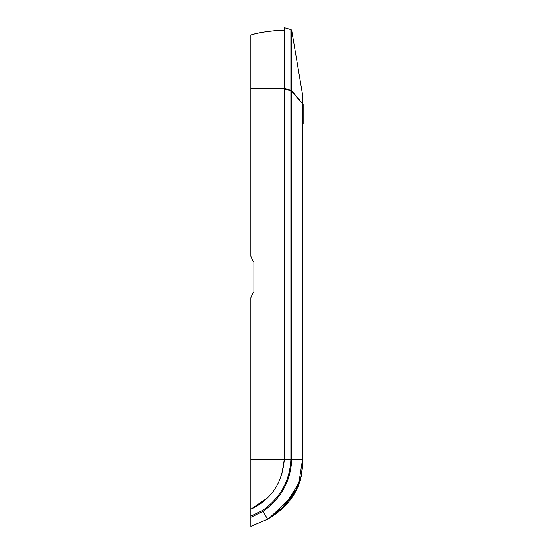 <?xml version="1.0" encoding="UTF-8"?>
<svg xmlns="http://www.w3.org/2000/svg" width="554" height="554" viewBox="0 0 554 554"><rect width="100%" height="100%" fill="white"/><g stroke="black" fill="none" stroke-linecap="round" stroke-linejoin="round"><path stroke-width="0.83" d="M303.149 123.978L302.539 123.978L303.149 123.978L303.149 109.387L302.539 109.387L303.149 109.38L303.149 104.443L302.539 104.443M302.539 104.457L303.149 104.457M302.539 104.491L303.149 104.491M302.539 104.554L303.149 104.554M302.539 104.637L303.149 104.637M302.539 104.748L303.149 104.748M302.539 104.872L303.149 104.872M302.539 105.018L303.149 105.018M302.539 105.184L303.149 105.184M302.539 105.371L303.149 105.371M302.539 105.579L303.149 105.579M302.539 105.8L303.149 105.8M302.539 106.036L303.149 106.036M302.539 106.292L303.149 106.292M302.539 106.555L303.149 106.555M302.539 106.839L303.149 106.839M302.539 107.13L303.149 107.13M302.539 107.434L303.149 107.434M302.539 107.753L303.149 107.753M302.539 108.078L303.149 108.078M302.539 108.418L303.149 108.418M302.539 108.764L303.149 108.764M302.539 109.117L303.149 109.117M302.526 99.685L302.539 459.411L298.281 486.516L281.127 509.486L282.803 507.97M269.043 518.357L293.911 494.791M301.307 476.551L302.491 463.996M276.681 513.136L267.603 519.209L263.095 511.397L267.603 519.209L286.363 504.424M292.976 496.211L300.711 479.265M302.449 466.246L302.539 459.488M302.539 103.875L302.532 462.355L301.639 474.792M263.095 511.397C281.141 498.427 290.691 481.101 291.736 459.411L302.519 459.411C303.343 485.262 291.702 505.193 267.61 519.209L250.851 526.3L250.851 516.12L262.561 510.532L263.095 511.397L250.851 517.298M291.729 71.404L291.736 89.035M250.851 513.994L250.851 509.251C271.135 499.701 282.291 483.088 284.313 459.411L250.851 459.411L250.851 297.761L250.851 516.12M281.667 475.02L284.313 459.411L290.878 459.411C289.846 480.803 280.407 497.838 262.561 510.525M302.519 103.875L291.736 91.278L290.878 91.278L290.878 459.411L291.736 459.411L291.736 30.588L302.519 94.485L302.539 103.688M284.313 459.411L284.313 27.7L290.878 29.625L291.674 30.366M290.878 91.278L290.878 29.625L284.313 27.7M291.065 29.694L291.543 30.117M267.527 497.928L260.574 503.932L267.527 497.928M284.313 30.131C271.287 30.643 260.131 32.264 250.851 34.999C260.131 32.264 271.287 30.643 284.313 30.131C269.653 30.899 258.496 32.52 250.851 34.999L250.851 256.239L252.638 260.539L253.891 261.8L253.891 292.2L252.638 293.461L250.851 297.72M250.851 34.999L250.851 256.28M253.891 261.8L253.891 292.2M250.851 497.395L250.851 466.627M250.851 504.195L250.851 505.677M250.851 505.809L250.851 507.215M250.851 509.881L250.851 512.436M250.851 509.251L267.534 497.921M284.313 89.076L291.736 90.925M250.851 88.501L284.313 88.501L291.736 90.35M302.519 103.688L291.736 90.711L290.878 90.711M282.748 508.018L272.997 515.809L267.61 519.209L281.134 509.486M302.539 459.411L302.352 468.144L300.427 480.353L284.244 506.585L298.239 486.613"/></g></svg>

